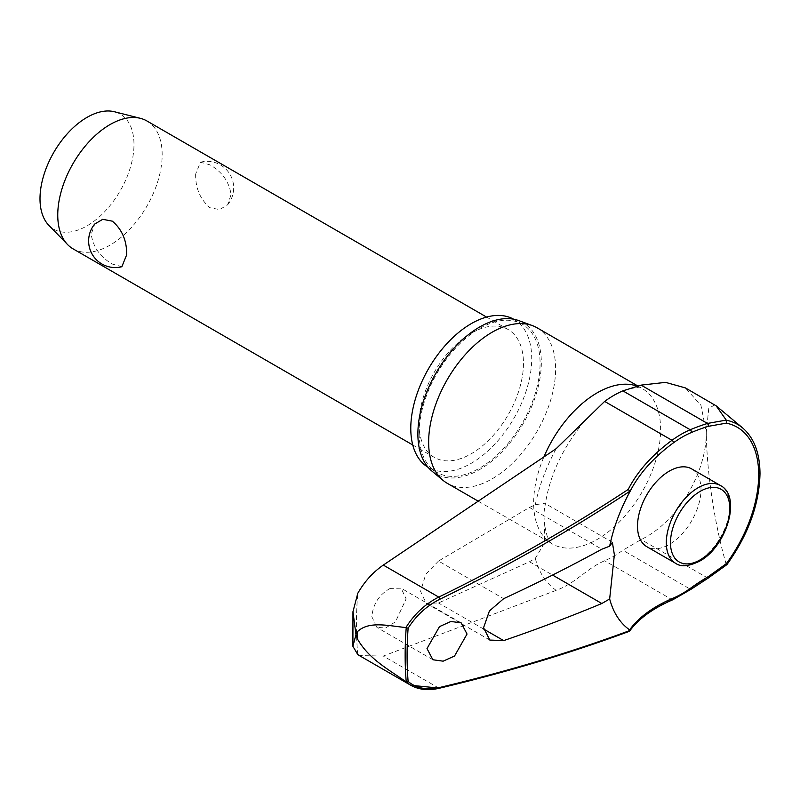 <?xml version="1.0" encoding="UTF-8"?>
<svg xmlns="http://www.w3.org/2000/svg" width="800" height="800" viewBox="0 0 800 800"><rect width="100%" height="100%" fill="white"/><g stroke="black" fill="none" stroke-linecap="round" stroke-linejoin="round"><path stroke-width="0.6" stroke-dasharray="4 3" d="M439.28 688.25A1.77 0.89 -103.4 0 1 438.74 688.05A1436.71 712.96 6.2 0 0 628.21 631.32L629.2 631.38M513.6 319.19A85.52 49.38 -60 0 1 514.01 319.42A85.52 49.38 -60 0 1 531.72 358.57A85.52 49.38 -60 0 1 494.39 444.63A85.52 49.38 -60 0 1 428.49 467.55A85.52 49.38 -60 0 1 428.09 467.31M419.13 433.22A85.52 49.38 -60 0 1 456.46 347.15A85.52 49.38 -60 0 1 522.36 324.24A85.52 49.38 -60 0 1 540.08 363.39A85.52 49.38 -60 0 1 502.75 449.46A85.52 49.38 -60 0 1 436.84 472.37A85.52 49.38 -60 0 1 419.13 433.22M537.03 327.78A89.78 51.84 -60 0 1 555.62 368.88A89.78 51.84 -60 0 1 516.43 459.24A89.78 51.84 -60 0 1 447.24 483.29M431.84 471.02A87.29 50.4 120 0 0 500.36 453.45A87.29 50.4 120 0 0 541.33 362.67A87.29 50.4 120 0 0 518.7 320.58M390.19 588.39C379.16 594.58 373.04 604.02 371.84 616.72L376.85 627.4L385.61 627.97L395.46 621.82L406.13 598.89L401.09 588.19L390.19 588.39M438.49 561.05L425.77 574.26L420.58 591.38L426.16 603.31L438.49 602.98L529.49 561.75L535.29 558.37L544.44 543.19L544.7 525.25L543.74 513.95L545.23 504.75L544.71 503.24L535.29 504.78L529.49 507.45L438.49 561.05L503.66 598.68M438.74 688.05L383.3 656.05L556.21 590.35C576.53 582.72 585.66 569.04 604.64 560.75A98.44 56.83 120 0 0 622.87 550.24L641.1 539.57C679.73 520.92 706.83 469.8 706.3 432.25L700.93 405.26L685.37 387.9M691.7 468.92A44.89 25.92 -60 0 1 701 489.47A44.89 25.92 -60 0 1 681.41 534.65A44.89 25.92 -60 0 1 646.81 546.68M691.12 589.22A1.77 0.88 53.9 0 1 690.24 589.13A187.04 121.14 173.1 0 1 707.47 577.89L726.32 564.49L726.31 563.68M73.04 248.84A73.84 42.63 120 0 0 129.94 229.05A73.84 42.63 120 0 0 162.17 154.75A73.84 42.63 120 0 0 146.88 120.95M195.65 174.08C195.41 188.16 200.18 199.37 209.95 207.73L219.57 209.58L227.57 204.88L231.09 194.54C229.14 181.72 222.09 171.82 209.95 164.83L200.45 162.19L195.65 174.08M419.04 423.62A73.84 42.63 120 0 0 434.33 457.42A73.84 42.63 120 0 0 491.23 437.64A73.84 42.63 120 0 0 523.46 363.34A73.84 42.63 120 0 0 508.17 329.54A73.84 42.63 120 0 0 451.27 349.32A73.84 42.63 120 0 0 419.04 423.62M121.86 266.71L112.36 264.07C100.22 257.08 93.18 247.18 91.23 234.36L94.74 224.02M48.86 225.35A66.45 38.37 120 0 0 101.41 214.94A66.45 38.37 120 0 0 133.98 144.5A66.45 38.37 120 0 0 114.44 111.75M383.3 656.05L359.34 655.57M714.7 404.83L708.75 408.48L706.3 432.25C706.75 476.11 715.96 529.62 726.23 564.36M628.21 631.32A187.04 92.82 -173.8 0 1 672 599.64A98.44 56.83 120 0 0 690.24 589.13L622.87 550.24M672.86 599.75A1.77 1.15 67 0 1 672 599.64L604.64 560.75M708.22 578.07L708.2 578.08A1.77 0.75 59.7 0 1 707.47 577.89L641.1 539.57M357.79 654.58A364.42 210.4 -60 0 1 356.42 624.73A364.42 210.4 -60 0 1 357.79 593.3M637.11 386.13A89.78 51.84 -60 0 1 642.03 388.41A89.78 51.84 -60 0 1 660.62 429.51A89.78 51.84 -60 0 1 621.43 519.86A89.78 51.84 -60 0 1 552.25 543.92A89.78 51.84 -60 0 1 533.65 502.82A89.78 51.84 -60 0 1 543.83 457.14M535.29 504.78A128.12 73.97 -60 0 1 556.21 448.65M556.21 590.35A128.12 73.97 -60 0 1 535.29 558.37M529.49 561.75L552.55 575.06M726.32 564.49A106.39 61.43 120 0 0 759.64 473.12A106.39 61.43 120 0 0 742.63 427.92M675.6 563.3A44.89 25.92 120 0 0 698.05 561.08A44.89 25.92 120 0 0 729.79 506.1A44.89 25.92 120 0 0 720.49 485.54M529.49 507.45L601.82 549.21M483.6 629.02L438.49 602.98M522.36 324.24L514.01 319.42M637.78 385.95L642.03 388.41C642.82 386.27 636.68 386.98 623.63 390.55M478.5 501.34L551.19 543.14C551.52 542.31 548.12 544.66 544.7 525.25M461.17 622.88L401.09 588.19M612.38 542.31L544.71 503.24M412.76 444.97L434.33 457.42M227.57 204.88A26.58 26.58 0 0 0 200.45 162.19M486.59 317.08L508.17 329.54M632.74 486.46A208.77 208.77 0 0 0 614.79 526.77M489.83 640.07L426.16 603.31M432.88 659.75L376.85 627.4M584.07 421.69C562.59 447.89 549.65 475.58 545.23 504.75M436.84 472.37L428.49 467.55"/><path stroke-width="1.2" d="M629.72 492.04A185.47 120.25 173 0 1 632.74 486.46A185.47 120.25 173 0 1 673.35 442.89A1.77 0.88 -126.2 0 0 673.42 442.36A1.77 0.88 -126.2 0 0 672 440.3A187.04 121.28 -7 0 0 628.21 489.44L629.88 491.23L629.63 492.21A125.7 72.57 -60 0 0 614.79 526.77A125.7 72.57 -60 0 0 609.66 546.2L612.38 542.31L614.36 554.72L609.66 598.96L601.82 603.51A1441.13 779.05 -177 0 1 503.66 640.61L489.83 640.07L483.56 627.74L489.42 610.95L503.66 598.68A1441.13 881.83 -3.2 0 0 601.82 549.21L609.66 546.2M726.32 564.49L726.31 563.68L708.2 576.68A185.47 120.12 -6.9 0 0 691.11 587.82A95.85 55.34 -60 0 1 673.35 598.06A185.47 92.04 6.2 0 0 629.63 629.88L629.88 630.52A1438.47 713.84 -173.8 0 1 439.83 687.45C426.87 690.36 416.3 688.36 408.12 681.44A366.17 211.41 -60 0 1 407.09 655.41A366.17 211.41 -60 0 1 408.12 628.21L406.22 627.65A367.47 212.16 120 0 0 405.15 655.36A367.47 212.16 120 0 0 406.22 681.84L408.12 681.44M628.21 631.32L629.68 631.02C638.71 618.63 653.11 608.2 672.86 599.75L691.12 589.22L708.2 578.09A1.77 0.75 59.7 0 1 708.2 578.09A1.77 0.75 59.7 0 0 708.39 577.38A1.77 0.75 59.7 0 0 708.2 576.68M406.22 681.84L405.92 681.7C388.66 669.52 368.79 659.04 357.4 638.88L355.97 634.62L352.9 646.3L357.79 654.58L359.34 655.57L410.8 685.28L438.74 688.05M428.09 467.31A85.52 49.38 -60 0 1 410.78 428.4A85.52 49.38 -60 0 1 447.84 342.61A85.52 49.38 -60 0 1 513.6 319.19M478.5 501.34L447.24 483.29A89.78 51.84 -60 0 1 443 480.33A89.78 51.84 -60 0 1 428.65 442.19A89.78 51.84 -60 0 1 464.95 354.98A89.78 51.84 -60 0 1 532.34 325.59A89.78 51.84 -60 0 1 537.03 327.78L637.78 385.95M532.34 325.59L518.7 320.58A87.29 50.4 120 0 0 453.17 349.15A87.29 50.4 120 0 0 417.88 433.94A87.29 50.4 120 0 0 431.84 471.02L443 480.33M609.66 598.96A125.7 72.57 -60 0 0 629.63 629.88L629.88 630.52M467.03 634.05L454.55 656.01L443.14 661.17L432.88 659.75L427.01 648.57L439.5 626.62L450.91 621.46L461.17 622.88L467.03 634.05M708.2 578.08L726.88 564.65C748.24 534.81 759.27 504.5 760 473.73C759.86 453.12 754.07 437.85 742.63 427.92A106.39 61.43 120 0 0 726.32 420.21L716.14 405.82L685.37 387.9L665.56 382.37L641.1 385.12L622.87 390.86A98.44 56.83 120 0 0 604.64 401.41L556.21 448.65L383.3 565.09L438.74 597.09C425.24 603.93 414.3 614.09 405.92 627.55L406.22 627.65M352.9 646.3L352.96 611.73L357.79 593.3C364.46 581.64 372.96 572.23 383.3 565.09M405.92 627.55C388.66 625.91 368.79 620.6 357.4 631.73L355.97 634.62L352.96 611.73M675.6 563.3L646.81 546.68A44.89 25.92 -60 0 1 637.51 526.13A44.89 25.92 -60 0 1 657.11 480.95A44.89 25.92 -60 0 1 691.7 468.92L720.49 485.54A44.89 25.92 120 0 0 698.05 487.77A44.89 25.92 120 0 0 666.31 542.75A44.89 25.92 120 0 0 675.6 563.3C680.81 567.12 688.78 566.42 699.53 561.22C726.41 547.06 742.02 496.31 720.49 485.54M486.59 317.08L146.88 120.95A73.84 42.63 120 0 0 140.47 118.35A73.84 42.63 120 0 0 86.16 144.98A73.84 42.63 120 0 0 57.75 215.04A73.84 42.63 120 0 0 67.59 244.58A73.84 42.63 120 0 0 73.04 248.84L412.76 444.97M126.67 254.82L121.86 266.71A26.58 26.58 0 0 1 94.74 224.02L102.75 219.32L112.36 221.17C122.13 229.53 126.9 240.75 126.67 254.82M140.47 118.35L114.44 111.75A66.45 38.37 120 0 0 65.57 135.71A66.45 38.37 120 0 0 40 198.76A66.45 38.37 120 0 0 48.86 225.35L67.59 244.58M405.92 681.7L410.8 685.28M726.32 420.21L726.31 423.15A103.76 59.9 -60 0 1 758.69 474.72A103.76 59.9 -60 0 1 726.31 563.68M673.35 442.89A95.85 55.34 -60 0 1 691.11 432.63A185.47 92.22 -173.9 0 1 708.2 426.36L726.31 423.15M726.23 420.1L707.47 423.44A187.04 93 6.1 0 0 690.24 429.75A98.44 56.83 120 0 0 672 440.3L604.64 401.41M408.12 628.21C416.28 615.39 426.85 605.74 439.83 599.25A1438.47 932.67 -7 0 0 629.88 491.23M624.28 390.28L622.87 390.86L690.24 429.75A1.77 1.15 -113.1 0 1 691.33 432A1.77 1.15 -113.1 0 1 691.11 432.63M708.2 426.36A1.77 1.01 -107.4 0 0 708.39 425.75A1.77 1.01 -107.4 0 0 707.47 423.44L641.1 385.12M673.35 598.06A1.77 1.15 67 0 1 673.42 598.84A1.77 1.15 67 0 1 672.86 599.75M691.11 587.82A1.77 0.88 53.9 0 1 691.33 588.51A1.77 0.88 53.9 0 1 691.12 589.22M357.4 638.88A376.71 217.49 -60 0 1 357.38 635.32A376.71 217.49 -60 0 1 357.4 631.73M543.83 457.14A89.78 51.84 -60 0 1 637.11 386.13M552.55 575.06L601.82 603.51M670.48 542.75A41.94 24.21 120 0 0 700.14 559.87A41.94 24.21 120 0 0 729.79 508.51A41.94 24.21 120 0 0 700.14 491.39A41.94 24.21 120 0 0 670.48 542.75M410.78 685.27C418.9 689.78 428.41 690.77 439.31 688.25A1.77 0.89 -103.4 0 0 439.31 688.25L439.31 688.25A1.77 0.89 -103.4 0 0 439.83 687.45M628.21 489.44A1436.71 931.53 173 0 1 438.74 597.09A1.77 0.63 64 0 1 439.83 599.25M503.66 640.61L483.6 629.02M439.31 688.25C506.62 672.26 569.91 653.3 629.2 631.38M629.68 492.13L632.74 486.46M742.63 427.92L716.13 405.83"/></g></svg>
